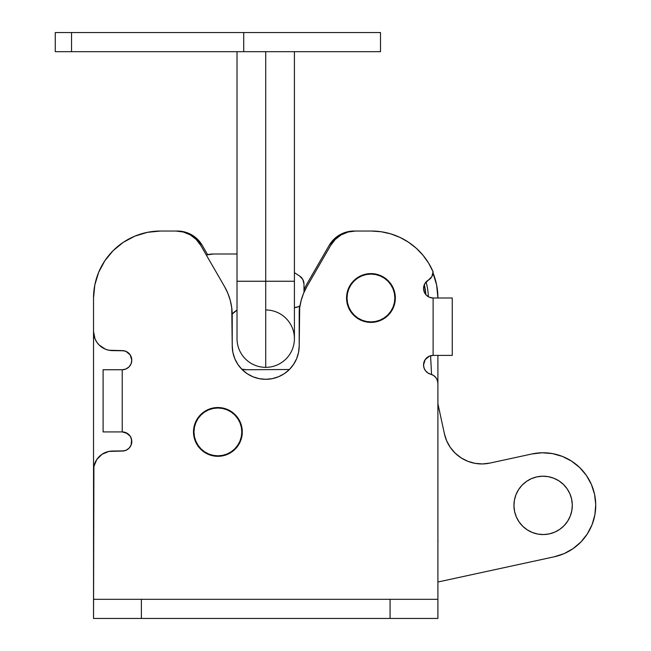 <?xml version="1.0" encoding="UTF-8"?>
<svg xmlns="http://www.w3.org/2000/svg" width="651" height="651" viewBox="0 0 651 651"><rect width="100%" height="100%" fill="white"/><g stroke="black" fill="none" stroke-linecap="round" stroke-linejoin="round"><path stroke-width="0.98" d="M395.336 297.995A24.396 24.396 0 0 1 370.94 322.391A24.396 24.396 0 0 1 346.552 297.995L347.016 293.243L348.407 288.662L350.661 284.446L353.696 280.752L357.391 277.717L361.606 275.463L366.179 274.071L370.94 273.607L375.7 274.071L380.274 275.463L384.489 277.717L388.191 280.752L391.227 284.446L393.481 288.662L394.864 293.243L395.336 297.995L394.864 302.756L393.481 307.337L391.227 311.552L388.191 315.247L384.489 318.282L380.274 320.536L375.7 321.92L370.94 322.391L366.179 321.92L361.606 320.536L357.391 318.282L353.696 315.247L350.661 311.552L348.407 307.337L347.016 302.756L346.552 297.995A24.396 24.396 0 0 1 370.94 273.607A24.396 24.396 0 0 1 395.336 297.995M238.168 418.365L240.422 422.58L241.814 427.162L242.286 431.922A24.396 24.396 0 0 1 217.89 456.31A24.396 24.396 0 0 1 193.493 431.922L193.965 427.162L195.357 422.58L197.611 418.365L200.638 414.671L204.341 411.635L208.556 409.381L213.129 407.998L217.89 407.526L222.65 407.998L227.223 409.381L231.439 411.635L235.141 414.671L238.168 418.365L240.422 422.58L241.814 427.162L242.286 431.922L241.814 436.675L240.422 441.256L238.168 445.471L235.141 449.166L231.439 452.201L227.223 454.455L222.65 455.846L217.89 456.31L213.129 455.846L208.556 454.455L204.341 452.201L200.638 449.166L197.611 445.471L195.357 441.256L193.965 436.675L193.493 431.922L193.965 427.162M423.736 290.297L423.549 288.434A9.57 9.57 0 0 1 428.334 280.15L431.833 276.651L433.118 271.866L428.651 263.159L422.963 255.2L416.176 248.153L408.437 242.172L399.909 237.379L390.771 233.88L381.226 231.756L371.469 231.04L355.527 231.04L348.106 232.016L341.181 234.881L335.241 239.446L330.675 245.386L306.89 286.595L303.569 293.324L301.153 300.436L299.688 307.801L299.2 345.827L298.557 352.362L296.653 358.636L293.552 364.43L289.394 369.499L284.316 373.666L278.53 376.758L272.248 378.662L265.722 379.305L259.188 378.662L252.905 376.758L247.12 373.666L242.042 369.499L237.884 364.43L234.783 358.636L232.879 352.362L232.236 345.827L231.748 307.801L230.283 300.436L227.866 293.324L224.546 286.595L200.76 245.386L196.195 239.446L190.255 234.881L183.33 232.016L175.908 231.04L160.496 231.04L147.435 232.326L134.871 236.134L123.291 242.327L113.144 250.651L104.819 260.799L98.635 272.37L94.818 284.935L93.532 297.995L93.532 331.481L94.989 338.797L96.763 342.109L99.139 345.006L105.348 349.156L108.937 350.246L122.233 350.612L125.895 351.337L130.184 354.86L131.795 360.174L131.071 363.836L128.996 366.936L125.895 369.011L122.233 369.744L122.233 431.922L125.895 432.646L130.184 436.17L131.616 439.62L131.071 445.146L128.996 448.246L125.895 450.321L122.233 451.053L108.937 451.42L102.036 454.276L96.763 459.549L93.907 466.45L93.532 618.45L437.903 618.45L437.903 383.48L437.382 380.387L435.901 377.621L433.599 375.497L427.862 372.95L425.559 370.818L424.07 368.051L423.549 364.959A9.57 9.57 0 0 1 433.118 355.389L433.118 297.995L429.457 297.271L426.356 295.196L424.281 292.096L423.549 288.434L424.834 283.649L428.334 280.15A9.57 9.57 0 0 0 433.118 271.866A66.963 66.963 0 0 0 371.469 231.04L355.527 231.04A28.701 28.701 0 0 0 330.675 245.386L306.89 286.595L303.569 293.324M124.097 450.866L112.664 451.053A19.131 19.131 0 0 0 93.532 470.185L93.532 331.481A19.131 19.131 0 0 0 112.664 350.612L124.097 350.791M128.996 366.936L125.895 369.011M122.233 350.612A9.57 9.57 0 0 1 131.795 360.174A9.57 9.57 0 0 1 122.233 369.744L103.102 369.744L103.102 431.922L122.233 431.922L127.547 433.533M131.071 437.822L131.795 441.484L131.071 445.146M112.664 451.053L108.937 451.42M232.879 352.362L232.236 345.827L232.236 315.287L231.748 307.801L230.283 300.436L227.866 293.324L224.546 286.595L200.76 245.386A28.701 28.701 0 0 0 175.908 231.04L160.496 231.04A66.963 66.963 0 0 0 93.532 297.995L93.532 599.319L141.365 599.319L141.365 618.45L141.365 599.319L93.532 599.319L93.532 618.45L390.071 618.45L390.071 599.319L141.365 599.319L437.903 599.319L437.903 582.01L437.903 599.319L390.071 599.319L390.071 618.45L437.903 618.45L437.903 383.48A9.57 9.57 0 0 0 430.726 374.219A9.57 9.57 0 0 1 423.549 364.959L425.168 359.645L429.457 356.121L433.118 355.389L452.25 355.389L452.25 297.995L433.118 297.995A9.57 9.57 0 0 1 423.549 288.434L424.834 283.649M426.356 295.196L425.168 293.747M431.833 276.651L432.793 274.34M428.651 263.159L422.963 255.2M301.153 300.436L299.688 307.801M278.53 376.758L272.248 378.662L265.722 379.305L259.188 378.662L252.905 376.758M247.12 373.666L242.042 369.499M147.435 232.326L134.871 236.134L123.291 242.327L113.144 250.651L104.819 260.799L98.635 272.37L104.819 260.799L113.144 250.651L123.291 242.327L113.144 250.651L104.819 260.799L98.635 272.37M93.907 335.208L94.989 338.797M388.191 315.247L384.489 318.282M361.606 320.536L357.391 318.282L353.696 315.247L350.661 311.552M353.696 280.752L357.391 277.717L361.606 275.463M375.7 274.071L380.274 275.463M197.611 445.471L195.357 441.256L193.965 436.675L193.493 431.922A24.396 24.396 0 0 1 217.89 407.526A24.396 24.396 0 0 1 242.286 431.922L241.814 436.675M238.168 445.471L235.141 449.166M204.341 452.201L200.638 449.166M208.556 409.381L213.129 407.998L217.89 407.526L222.65 407.998L227.223 409.381M306.89 286.595A57.394 57.394 0 0 0 299.2 315.287L299.2 345.827A33.478 33.478 0 0 1 265.722 379.305A33.478 33.478 0 0 1 232.236 345.827L232.236 314.042L232.236 345.827M224.546 286.595A57.394 57.394 0 0 1 232.236 315.287M122.233 431.922L122.233 369.744L103.102 369.744L103.102 431.922L122.233 431.922A9.57 9.57 0 0 1 131.795 441.484A9.57 9.57 0 0 1 122.233 451.053M433.118 297.995L433.118 355.389L452.25 355.389L452.25 297.995L433.118 297.995M184.835 232.016L191.752 234.881L197.701 239.446L202.258 245.386L207.604 254.647L202.258 245.386A28.701 28.701 0 0 0 177.406 231.04L184.835 232.016L191.752 234.881L197.701 239.446M246.591 369.744L289.394 369.499L246.591 369.744L241.643 369.093A19.131 19.131 0 0 0 246.591 369.744L242.856 369.377M298.557 352.362L299.2 345.827L299.582 306.051L299.2 345.827L298.557 352.362L296.653 358.636M303.984 289.752A57.394 57.394 0 0 1 306.89 283.991L306.873 284.023M329.178 245.386L306.89 283.991L329.178 245.386L333.735 239.446L339.684 234.881L346.601 232.016L354.03 231.04L370.94 231.04L354.03 231.04A28.701 28.701 0 0 0 329.178 245.386L333.735 239.446M160.496 231.04L177.406 231.04L160.496 231.04M234.783 358.636L237.884 364.43M432.801 272.37L436.618 284.935L437.903 297.995A66.963 66.963 0 0 0 433.053 272.981M437.903 355.389L437.903 403.734L437.903 355.389M437.96 540.818L437.903 539.703A14.346 14.346 0 0 1 437.903 542.421L437.96 540.818L437.903 542.421M299.2 312.692A57.394 57.394 0 0 1 299.582 306.051M232.228 314.059L237.021 310.128A19.131 19.131 0 0 0 232.228 314.059L233.058 313.172M294.415 307.565L298.077 306.833L299.997 305.767A9.57 9.57 0 0 1 294.415 307.565M303.984 284.056L303.984 292.356L303.984 284.056L302.821 279.499L299.631 276.04L294.415 272.647L299.631 276.04A9.57 9.57 0 0 1 303.984 284.056L302.821 279.499L299.631 276.04M213.691 253.996L237.021 253.996L213.691 253.996L206.294 254.964A28.701 28.701 0 0 1 213.691 253.996L209.077 254.37M209.069 254.37L206.294 254.964M380.094 320.089L375.603 321.456L380.094 320.089L384.228 317.883L387.85 314.905L390.828 311.284L393.033 307.15L394.392 302.666L394.856 297.995A23.916 23.916 0 0 1 370.94 321.911A23.916 23.916 0 0 1 347.024 297.995A23.916 23.916 0 0 1 370.94 274.087A23.916 23.916 0 0 1 394.856 297.995L394.392 293.332L393.033 288.849L394.392 293.332M424.314 284.699A55.001 55.001 0 0 1 425.844 294.643L424.314 284.699M348.846 307.15L347.488 302.666L348.846 307.15L351.06 311.284L354.03 314.905L357.651 317.883L361.793 320.089L366.277 321.456L370.94 321.911L375.603 321.456M361.793 275.902L366.277 274.543L361.793 275.902L357.651 278.115L354.03 281.086L351.06 284.715L348.846 288.849L347.488 293.332L347.024 297.995L347.488 302.666M393.033 288.849L390.828 284.715L387.85 281.086L384.228 278.115L380.094 275.902L375.603 274.543L370.94 274.087L366.277 274.543M227.044 454.016L222.552 455.375L227.044 454.016L231.178 451.802L234.799 448.832L237.77 445.203L239.983 441.069L241.342 436.585L241.806 431.922A23.916 23.916 0 0 1 217.89 455.83A23.916 23.916 0 0 1 193.974 431.922A23.916 23.916 0 0 1 217.89 408.006A23.916 23.916 0 0 1 241.806 431.922L241.342 427.251L239.983 422.768L241.342 427.251M195.796 441.069L194.437 436.585L195.796 441.069L198.002 445.203L200.98 448.832L204.601 451.802L208.735 454.016L213.227 455.375L217.89 455.83L222.552 455.375M208.735 409.821L213.227 408.462L208.735 409.821L204.601 412.034L200.98 415.012L198.002 418.634L195.796 422.768L194.437 427.251L193.974 431.922L194.437 436.585M239.983 422.768L237.77 418.634L234.799 415.012L231.178 412.034L227.044 409.821L222.552 408.462L217.89 408.006L213.227 408.462M237.021 338.65A28.701 28.701 0 0 0 265.722 367.351L265.722 281.256L237.021 281.256L294.415 281.256L265.722 281.256L265.722 51.681L265.722 367.351A28.701 28.701 0 0 1 237.021 338.65L237.021 51.681M294.415 51.681L294.415 338.65A28.701 28.701 0 0 1 265.722 367.351A28.701 28.701 0 0 0 294.415 338.65A28.701 28.701 0 0 0 265.722 309.957M55.27 51.681L55.27 32.55L380.51 32.55L243.718 32.55L243.718 51.681L380.51 51.681L380.51 32.55L380.51 51.681L71.537 51.681L243.718 51.681L243.718 32.55L55.27 32.55L55.27 51.681L71.537 51.681L71.537 32.55L71.537 51.681L55.27 51.681M569.885 493.759L571.635 499.203A29.173 29.173 0 0 1 549.306 533.893A29.173 29.173 0 0 1 514.607 511.556L513.956 505.876L514.412 500.18L515.983 494.679L518.595 489.585L522.143 485.101L526.504 481.398L531.501 478.615L536.945 476.866L542.625 476.207L548.329 476.67L553.83 478.241L558.916 480.845L563.4 484.401L567.102 488.755L569.885 493.759L571.635 499.203L572.294 504.883L571.83 510.579L570.268 516.08L567.656 521.174L564.1 525.65L559.746 529.361L554.75 532.136L549.306 533.893L543.626 534.552L537.921 534.089L532.42 532.518L527.334 529.906L522.851 526.358L519.148 521.996L516.365 517L514.607 511.556L513.956 505.876M426.055 281.981A57.394 57.394 0 0 1 427.032 285.846L426.055 281.981M428.293 295.806A57.394 57.394 0 0 0 427.032 285.846A57.394 57.394 0 0 1 428.293 295.806L428.325 296.71L428.293 295.806M467.768 461.274L474.986 463.333L482.464 463.943L489.91 463.081L531.981 453.959A52.609 52.609 0 0 1 594.542 494.239A52.609 52.609 0 0 1 554.27 556.792L437.903 582.01L554.27 556.792L564.083 553.635L573.092 548.614L580.952 541.941L587.365 533.861L592.068 524.682L594.892 514.762L595.73 504.484L594.542 494.239L591.377 484.417L586.364 475.409L579.683 467.548L571.602 461.144L562.423 456.432L552.504 453.609L542.226 452.77L531.981 453.959L489.91 463.081L482.464 463.943L474.986 463.333L467.768 461.274L461.095 457.856L455.22 453.194L450.362 447.481L446.716 440.922L444.413 433.786L437.903 403.734L444.413 433.786L446.716 440.922L450.362 447.481L455.22 453.194L461.095 457.856M431.556 374.48L430.58 355.731L431.556 374.48M554.27 556.792L564.083 553.635L573.092 548.614L580.952 541.941L587.365 533.861L592.068 524.682L594.892 514.762M594.542 494.239L591.377 484.417L586.364 475.409L579.683 467.548M552.504 453.609L542.226 452.77M526.504 481.398L531.501 478.615M522.851 526.358L519.148 521.996L516.365 517L514.607 511.556A29.173 29.173 0 0 1 536.945 476.866A29.173 29.173 0 0 1 571.635 499.203L572.294 504.883L571.83 510.579L570.268 516.08L567.656 521.174M559.746 529.361L554.75 532.136L549.306 533.893L543.626 534.552L537.921 534.089L532.42 532.518L527.334 529.906M489.91 463.081A38.263 38.263 0 0 1 444.413 433.786"/></g></svg>
